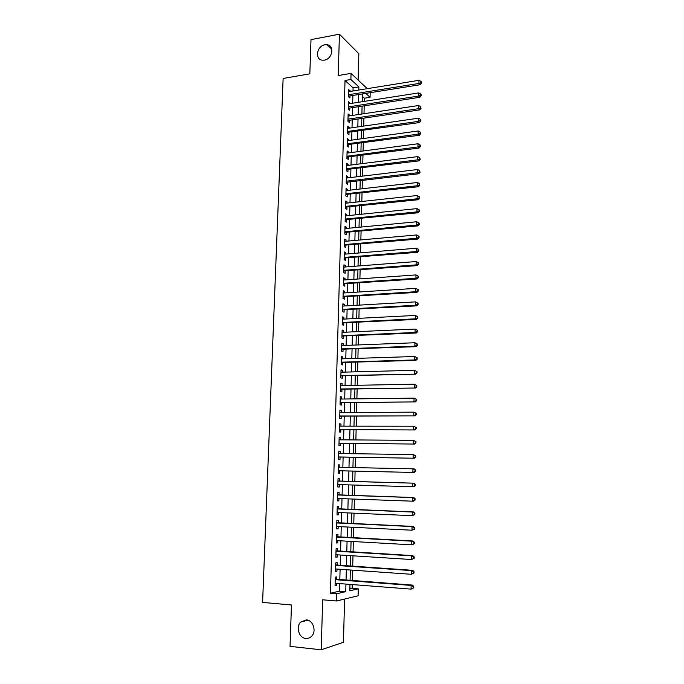<?xml version="1.0" encoding="UTF-8"?>
<svg xmlns="http://www.w3.org/2000/svg" width="684" height="684" viewBox="0 0 684 684"><rect width="100%" height="100%" fill="white"/><g stroke="black" fill="none" stroke-linecap="round" stroke-linejoin="round"><path stroke-width="1.03" d="M306.398 619.875C313.067 620.149 316.718 631.067 311.759 636.077C310.091 637.847 308.108 638.642 305.799 638.446C299.019 638.069 295.556 626.963 300.644 622.098L306.398 619.875M324.874 44.793L327.123 44.751C334.801 45.529 332.39 59.089 324.378 60.124L322.386 60.183C314.537 59.628 316.769 45.913 324.874 44.793M349.866 588.881L352.166 588.368L358.271 588.856L358.108 595.79L336.596 600.997L336.802 593.721L345.753 591.686L345.95 584.085M358.151 80.062L358.835 53.72L339.435 34.2L311.006 39.612L309.826 73.838L283.125 78.463L262.596 602.399L291.461 604.989L290.033 646.354L321.198 649.8L343.453 642.276L344.582 599.064M370.181 92.691L370.07 97.325L365.829 93.383M364.324 101.377L364.401 98.214L370.07 97.325M352.166 588.368L352.26 584.572M352.354 580.554L352.619 570.157M352.713 566.215L352.978 555.818M353.072 551.945L353.329 541.54M353.423 537.744L353.688 527.321M353.782 523.602L354.038 513.171M354.132 509.52L354.389 499.089M354.483 495.507L354.739 485.067M354.834 481.562L355.09 471.139M355.176 467.625L355.432 457.297M355.526 453.749L355.783 443.523M355.868 439.932L356.125 429.808M356.21 426.183L356.467 416.154M356.552 412.486L356.8 402.56M356.894 398.858L357.142 389.025M357.236 385.289L357.476 375.55M357.57 371.78L357.809 362.135M357.903 358.331L358.142 348.789M358.245 344.941L358.476 335.493M358.578 331.612L358.809 322.258M358.903 318.334L359.134 309.074M359.237 305.124L359.468 295.958M359.562 291.974L359.793 282.894M359.895 278.875L360.117 269.889M360.22 265.837L360.442 256.936M360.545 252.849L360.759 244.043M360.861 239.922L361.084 231.209M361.186 227.054L361.4 218.427M361.503 214.246L361.716 205.704M361.827 201.481L362.033 193.033M362.144 188.784L362.349 180.414M362.46 176.13L362.665 167.854M362.768 163.536L362.973 155.345M363.084 151.002L363.289 142.888M363.392 138.51L363.597 130.482M363.708 126.078L363.905 118.135M364.016 113.698L364.213 105.84M336.725 579.374L336.793 576.886L335.288 577.168L335.057 585.752L336.554 585.444L336.613 583.358M337.118 565.146L337.178 562.667L335.69 562.906L335.451 571.456L336.947 571.191L337.007 569.062M337.503 550.988L337.571 548.517L336.083 548.705L335.844 557.221L337.34 556.998L337.4 554.827M337.887 536.889L337.956 534.435L336.468 534.572L336.237 543.045L337.725 542.874L337.785 540.659M338.272 522.858L338.341 520.413L336.861 520.507L336.631 528.937L338.11 528.817L338.178 526.552M338.657 508.887L338.725 506.451L337.246 506.502L337.015 514.898L338.494 514.821L338.563 512.513M339.042 494.985L339.11 492.557L337.639 492.565L337.409 500.919L338.879 500.885L338.948 498.533M339.418 481.134L339.486 478.723L338.024 478.68L337.793 486.999L339.264 487.017L339.324 484.614M339.803 467.309L339.871 464.949L338.4 464.864L338.178 473.148L339.64 473.208L339.709 470.797M340.179 453.535L340.247 451.235L338.785 451.115L338.554 459.357L340.016 459.46L340.085 457.057M340.555 439.821L340.615 437.589L339.161 437.418L338.939 445.626L340.393 445.771L340.461 443.386M340.931 426.166L340.991 424.003L339.546 423.789L339.315 431.963L340.769 432.143L340.837 429.766M341.307 412.58L341.367 410.477L339.922 410.22L339.692 418.351L341.145 418.582L341.205 416.214M341.675 399.046L341.735 397.002L340.29 396.703L340.068 404.808L341.513 405.082L341.572 402.722M342.051 385.579L342.103 383.596L340.666 383.254L340.444 391.316L341.88 391.633L341.949 389.29M342.419 372.164L342.47 370.249L341.034 369.864L340.812 377.893L342.248 378.252L342.316 375.909M342.787 358.818L342.838 356.954L341.41 356.535L341.188 364.521L342.616 364.923L342.675 362.597M343.146 345.523L343.197 343.719L341.778 343.257L341.555 351.217L342.983 351.653L343.043 349.336M343.513 332.287L343.556 330.552L342.137 330.039L341.923 337.964L343.342 338.443L343.402 336.143M343.872 319.112L343.924 317.427L342.504 316.889L342.291 324.772L343.701 325.293L343.77 323.002M344.232 305.987L344.283 304.371L342.872 303.781L342.65 311.639L344.061 312.203L344.129 309.912M344.591 292.932L344.633 291.367L343.231 290.743L343.009 298.557L344.42 299.164L344.488 296.89M344.95 279.927L344.993 278.422L343.59 277.755L343.377 285.544L344.779 286.186L344.839 283.92M345.309 266.974L345.343 265.529L343.949 264.828L343.736 272.583L345.138 273.258L345.198 271.001M345.659 254.089L345.702 252.695L344.308 251.951L344.095 259.672L345.488 260.39L345.548 258.142M346.01 241.247L346.053 239.913L344.659 239.135L344.445 246.821L345.839 247.574L345.899 245.342M346.361 228.465L346.403 227.191L345.01 226.37L344.804 234.022L346.189 234.817L346.249 232.594M346.711 215.742L346.745 214.519L345.369 213.665L345.155 221.283L346.54 222.12L346.6 219.897M347.062 203.071L347.096 201.908L345.719 201.01L345.506 208.603L346.891 209.466L346.95 207.261M347.412 190.46L347.438 189.34L346.07 188.416L345.856 195.966L347.233 196.872L347.292 194.675M347.754 177.891L347.78 176.84L346.412 175.873L346.207 183.389L347.575 184.338L347.634 182.149M348.096 165.383L348.122 164.382L346.762 163.382L346.549 170.872L347.917 171.846L347.976 169.666M348.438 152.934L348.464 151.976L347.104 150.942L346.899 158.397L348.259 159.415L348.318 157.243M348.78 140.528L348.806 139.63L347.446 138.561L347.241 145.983L348.601 147.034L348.66 144.871M349.122 128.182L349.139 127.335L347.788 126.224L347.583 133.619L348.943 134.705L349.002 132.551M349.456 115.878L349.481 115.092L348.13 113.946L347.925 121.307L349.276 122.427L349.336 120.281M349.798 103.635L349.815 102.891L348.472 101.719L348.267 109.047L349.618 110.201L349.669 108.072M364.401 98.214L362.34 96.324M353.004 90.981L353.089 87.86L345.027 80.473L330.457 593.19L339.503 591.181L339.709 583.606M339.82 579.613L340.102 569.276M340.204 565.36L340.487 555.023M340.589 551.176L340.863 540.83M340.965 537.06L341.248 526.706M341.35 523.004L341.624 512.641M341.726 509.016L342 498.645M342.103 495.088L342.376 484.708M342.47 481.22L342.752 470.866M342.846 467.377L343.129 457.109M343.223 453.577L343.496 443.412M343.59 439.846L343.864 429.774M343.958 426.175L344.232 416.205M344.326 412.563L344.591 402.688M344.693 399.011L344.958 389.239M345.052 385.519L345.317 375.841M345.42 372.087L345.676 362.503M345.779 358.715L346.036 349.233M346.138 345.403L346.395 336.015M346.497 332.15L346.745 322.848M346.856 318.958L347.104 309.749M347.207 305.816L347.455 296.702M347.558 292.743L347.805 283.715M347.908 279.713L348.156 270.779M348.259 266.751L348.498 257.902M348.609 253.841L348.849 245.086M348.96 240.99L349.191 232.321M349.302 228.191L349.533 219.607M349.644 215.443L349.875 206.953M349.986 202.755L350.217 194.35M350.328 190.126L350.55 181.799M350.67 177.549L350.892 169.307M351.003 165.024L351.225 156.867M351.345 152.549L351.559 144.478M351.679 140.126L351.892 132.14M352.012 127.763L352.226 119.862M352.346 115.451L352.551 107.627M352.67 103.19L352.884 95.444M350.131 91.442L348.806 89.536L348.601 96.837L349.952 98.034L350.003 95.905M336.596 600.997L322.677 599.8L321.198 649.8M330.457 593.19L336.802 593.721M345.027 80.473L350.892 79.498L351.054 73.368L367.265 88.672M339.435 34.2L338.212 75.556L351.054 73.368M349.977 584.393L349.815 590.771L358.271 588.856M362.4 93.93L362.204 101.702M362.092 106.165L361.896 114.023M361.785 118.452L361.579 126.386M361.468 130.789L361.263 138.809M361.152 143.178L360.947 151.284M360.844 155.619L360.63 163.809M360.528 168.119L360.314 176.387M360.203 180.662L359.998 189.023M359.887 193.273L359.673 201.712M359.562 205.927L359.348 214.46M359.245 218.641L359.023 227.259M358.92 231.406L358.698 240.118M358.596 244.231L358.373 253.029M358.271 257.116L358.04 265.999M357.937 270.052L357.715 279.029M357.612 283.039L357.381 292.111M357.279 296.095L357.048 305.252M356.945 309.202L356.715 318.453M356.612 322.361L356.381 331.706M356.279 335.587L356.039 345.027M355.945 348.866L355.706 358.399M355.603 362.204L355.364 371.831M355.27 375.601L355.022 385.331M354.928 389.059L354.68 398.883M354.586 402.585L354.329 412.503M354.235 416.163L353.987 426.175M353.893 429.8L353.637 439.915M353.543 443.506L353.286 453.723M353.201 457.263L352.935 467.582M352.85 471.088L352.585 481.502M352.491 484.999L352.234 495.43M352.14 499.004L351.875 509.435M351.781 513.077L351.516 523.491M351.422 527.21L351.166 537.615M351.063 541.412L350.798 551.808M350.704 555.673L350.439 566.061M350.345 570.003L350.08 580.383M358.784 90.049L358.869 86.911L350.892 79.498M346.053 580.083L346.326 569.721M346.429 565.788L346.694 555.417M346.797 551.561L347.07 541.181M347.164 537.402L347.438 527.013M347.532 523.303L347.805 512.906M347.899 509.264L348.165 498.867M348.259 495.293L348.532 484.888M348.618 481.391L348.891 471.002M348.985 467.497L349.25 457.203M349.344 453.663L349.609 443.463M349.695 439.889L349.96 429.791M350.054 426.175L350.311 416.18M350.413 412.529L350.67 402.619M350.764 398.934L351.02 389.128M351.114 385.408L351.362 375.696M351.465 371.934L351.713 362.323M351.815 358.527L352.063 349.011M352.157 345.172L352.405 335.75M352.508 331.885L352.747 322.557M352.85 318.65L353.089 309.416M353.192 305.474L353.431 296.334M353.534 292.359L353.765 283.304M353.867 279.294L354.107 270.334M354.209 266.298L354.44 257.423M354.543 253.345L354.774 244.564M354.876 240.46L355.107 231.765M355.21 227.627L355.441 219.017M355.543 214.844L355.766 206.329M355.877 202.122L356.099 193.692M356.202 189.459L356.424 181.115M356.535 176.84L356.749 168.58M356.86 164.28L357.074 156.106M357.185 151.78L357.39 143.683M357.51 139.322L357.715 131.319M357.826 126.925L358.031 118.999M358.151 114.579L358.356 106.738M358.467 102.284L358.673 94.52M353.089 87.86L358.869 86.911M339.503 591.181L345.753 591.686M348.763 90.972L350.148 90.75M348.43 103.113L349.815 102.891M348.096 115.297L349.481 115.092M347.754 127.532L349.139 127.335M347.412 139.818L348.806 139.63M347.07 152.164L348.464 151.976M346.728 164.553L348.122 164.382M346.386 177.002L347.78 176.84M346.036 189.502L347.438 189.34M345.685 202.054L347.096 201.908M345.334 214.665L346.745 214.519M344.984 227.327L346.403 227.191M344.633 240.041L346.053 239.913M344.283 252.815L345.702 252.695M343.924 265.64L345.343 265.529M343.565 278.525L344.993 278.422M343.214 291.461L344.633 291.367M342.846 304.457L344.283 304.371M342.487 317.504L343.924 317.427M342.128 330.611L343.556 330.552M341.761 343.778L343.197 343.719M341.393 357.005L342.838 356.954M341.025 370.283L342.47 370.249M340.658 383.621L342.103 383.596M340.281 397.028L341.735 397.002M339.914 410.486L341.367 410.477M339.538 424.003L340.991 424.003M339.161 437.58L340.615 437.589M338.785 451.218L340.247 451.235M338.4 464.923L339.871 464.949M337.793 486.965L339.264 487.017M337.409 500.833L338.879 500.885M337.024 514.753L338.494 514.821M336.631 528.741L338.11 528.817M336.246 542.788L337.725 542.874M335.853 556.904L337.34 556.998M335.459 571.08L336.947 571.191M335.066 585.324L336.554 585.444M348.635 95.657L349.079 96.051L420.104 84.73L418.933 83.457L348.66 94.708M420.916 82.636L421.387 83.149L421.404 81.9L420.934 81.387L420.916 82.636L418.933 83.457L418.984 80.319L348.746 91.665M349.079 96.051L348.618 96.188M420.104 84.73L421.387 83.149M420.934 81.387L418.984 80.319M348.301 107.833L348.746 108.209L419.908 97.282L418.736 96.051L348.327 106.909M420.728 95.221L421.19 95.717L421.216 94.46L420.745 93.965L420.728 95.221L418.736 96.051L418.788 92.896L348.412 103.857M348.746 108.209L348.284 108.38M419.908 97.282L421.19 95.717M420.745 93.965L418.788 92.896M347.959 120.051L348.404 120.427L419.719 109.893L418.54 108.696L347.985 119.161M420.532 107.867L421.002 108.346L420.557 106.601L420.532 107.867L418.54 108.696L418.591 105.524L348.071 116.092M348.404 120.427L347.942 120.589M419.719 109.893L421.002 108.346M420.557 106.601L418.591 105.524M347.617 132.328L419.523 122.556L418.343 121.393L347.643 131.456M420.344 120.555L420.814 121.025L420.361 119.29L420.344 120.555L418.343 121.393L418.394 118.212L347.728 128.378M348.071 132.687L347.609 132.85M419.523 122.556L420.814 121.025M420.361 119.29L418.394 118.212M347.275 144.649L419.326 135.278L418.146 134.149L347.301 143.811M420.147 133.312L420.617 133.765L420.164 132.029L420.147 133.312L418.146 134.149L418.198 130.96L347.387 140.724M347.728 144.999L347.267 145.162M419.326 135.278L420.617 133.765M420.164 132.029L418.198 130.96M346.933 157.029L419.13 148.052L417.95 146.966L346.959 156.226M419.95 146.119L420.421 146.556L420.446 145.273L419.967 144.837L419.95 146.119L417.95 146.966L417.992 143.76L347.044 153.113M347.387 157.363L346.925 157.525M419.13 148.052L420.421 146.556M419.967 144.837L417.992 143.76M346.591 169.461L418.933 160.885L417.744 159.834L346.617 168.683M419.754 158.979L420.233 159.406L419.779 157.696L419.754 158.979L417.744 159.834L417.796 156.61L346.702 165.562M347.044 169.786L346.6 169.931M418.933 160.885L420.233 159.406M419.779 157.696L417.796 156.61M346.694 182.252L418.736 173.77L417.548 172.761L346.266 181.192M419.557 171.906L420.036 172.308L419.583 170.607L419.557 171.906L417.548 172.761L417.599 169.529L346.352 178.062M346.677 182.26L346.232 182.414M418.736 173.77L420.036 172.308M419.583 170.607L417.599 169.529M345.899 194.478L418.54 186.715L417.343 185.749L345.916 193.76M419.36 184.877L419.839 185.27L419.377 183.577L419.36 184.877L417.343 185.749L417.394 182.5L346.001 190.614M346.352 194.778L345.882 194.906M418.54 186.715L419.839 185.27M419.377 183.577L417.394 182.5M345.548 207.072L418.334 199.719L417.137 198.787L345.565 206.388M419.164 197.915L419.643 198.292L419.181 196.607L419.164 197.915L417.137 198.787L417.189 195.521L345.659 203.225M346.001 207.363L345.54 207.483M418.334 199.719L419.643 198.292M419.181 196.607L417.189 195.521M345.198 219.718L418.138 212.784L416.932 211.895L345.215 219.06M418.967 211.014L419.446 211.365L419.463 210.056L418.984 209.697L418.967 211.014L416.932 211.895L416.983 208.611L345.3 215.887M345.651 219.992L345.206 220.128M418.138 212.784L419.446 211.365M418.984 209.697L416.983 208.611M344.847 232.415L417.933 225.9L416.727 225.053L344.864 231.791M418.762 224.164L419.241 224.506L419.266 223.189L418.788 222.847L418.762 224.164L416.727 225.053L416.778 221.753L344.95 228.601M345.3 232.68L344.856 232.816M417.933 225.9L419.241 224.506M418.788 222.847L416.778 221.753M344.497 245.171L417.736 239.075L416.522 238.271L344.505 244.581M418.565 237.374L419.044 237.699L419.061 236.382L418.582 236.048L418.565 237.374L416.522 238.271L416.573 234.963L344.599 241.375M344.95 245.419L344.505 245.556M417.736 239.075L419.044 237.699M418.582 236.048L416.573 234.963M344.137 257.979L417.531 252.319L416.317 251.55L344.155 257.415M418.36 250.643L418.847 250.951L418.377 249.318L418.36 250.643L416.317 251.55L416.368 248.224L344.24 254.2M344.599 258.219L344.129 258.364M417.531 252.319L418.847 250.951M418.377 249.318L416.368 248.224M343.778 270.847L417.326 265.614L416.111 264.888L343.796 270.317M418.155 263.973L418.642 264.272L418.18 262.639L418.155 263.973L416.111 264.888L416.163 261.544L343.89 267.085M344.24 271.069L343.796 271.197M417.326 265.614L418.642 264.272M418.18 262.639L416.163 261.544M343.419 283.766L417.12 278.969L415.906 278.285L343.436 283.27M417.958 277.371L418.437 277.644L418.463 276.302L417.975 276.028L417.958 277.371L415.906 278.285L415.957 274.925L343.53 280.03M343.881 283.98L343.436 284.108M417.12 278.969L418.437 277.644M417.975 276.028L415.957 274.925M343.06 296.745L416.915 292.384L415.692 291.743L343.077 296.283M417.753 290.82L415.692 291.743L415.744 288.366L418.257 289.734L417.77 289.469L417.753 290.82L418.24 291.076L418.257 289.734M343.163 293.017L415.744 288.366L417.77 289.469M343.53 296.95L343.077 297.07M416.915 292.384L418.24 291.076M342.701 309.784L416.71 305.859L415.479 305.261L342.718 309.348M417.548 304.329L415.479 305.261L415.539 301.875L418.052 303.217L417.565 302.978L417.548 304.329L418.035 304.577L418.052 303.217M342.804 306.073L415.539 301.875L417.565 302.978M343.163 309.972L342.693 310.1M416.71 305.859L418.035 304.577M342.342 322.874L416.505 319.402L415.273 318.838L342.351 322.472M417.334 317.906L415.273 318.838L415.325 315.435L417.847 316.769L417.36 316.547L417.334 317.906L417.83 318.128L417.847 316.769M342.445 319.18L415.325 315.435L417.36 316.547M342.804 323.045L342.333 323.173M416.505 319.402L417.83 318.128M341.974 336.024L416.291 332.997L415.06 332.484L341.983 335.656M417.129 331.543L415.06 332.484L415.111 329.064L417.642 330.381L417.154 330.175L417.129 331.543L417.625 331.749L417.642 330.381M342.077 332.347L415.111 329.064L417.154 330.175M342.445 336.177L341.966 336.306M416.291 332.997L417.625 331.749M341.607 349.225L416.086 346.66L414.846 346.189L341.615 348.891M416.924 345.24L414.846 346.189L414.897 342.752L417.437 344.061L416.941 343.864L416.924 345.24L417.411 345.429L417.437 344.061M341.709 345.574L414.897 342.752L416.941 343.864M342.077 349.379L341.624 349.49M416.086 346.66L417.411 345.429M341.239 362.494L415.872 360.382L414.632 359.955L341.248 362.187M416.71 358.997L414.632 359.955L414.684 356.509L417.223 357.792L416.736 357.621L416.71 358.997L417.206 359.168L417.223 357.792M341.342 358.861L414.684 356.509L416.736 357.621M341.709 362.623L341.256 362.734M415.872 360.382L417.206 359.168M340.871 375.815L415.658 374.165L340.88 375.55M416.505 372.823L414.418 373.789L414.47 370.318L417.018 371.592L416.522 371.438L416.505 372.823L417.001 372.977L417.018 371.592M340.974 372.207L414.47 370.318L416.522 371.438M341.342 375.935L340.863 376.055M415.658 374.165L417.001 372.977M340.504 389.196L415.444 388.016L340.504 388.965M416.291 386.708L414.196 387.683L414.256 384.203L416.804 385.451L416.308 385.314L416.291 386.708L416.787 386.845L416.804 385.451M340.598 385.605L414.256 384.203L416.308 385.314M340.974 389.307L340.521 389.41M415.444 388.016L416.787 386.845M340.128 402.637L415.231 401.927L340.136 402.44M416.077 400.662L413.982 401.636L414.034 398.139L416.599 399.379L416.103 399.259L416.077 400.662L416.573 400.773L416.599 399.379M340.23 399.063L414.034 398.139L416.103 399.259M340.606 402.731L340.145 402.833M415.231 401.927L416.573 400.773M339.751 416.137L415.017 415.906L339.76 415.975M415.863 414.675L413.76 415.658L413.82 412.144L416.385 413.367L415.889 413.273L415.863 414.675L416.368 414.778L416.385 413.367M339.854 412.589L413.82 412.144L415.889 413.273M340.23 416.223L339.751 416.325M415.017 415.906L416.368 414.778M339.375 429.706L414.803 429.945L339.384 429.578M415.65 428.757L413.546 429.749L413.598 426.217L416.171 427.423L415.675 427.346L415.65 428.757L416.154 428.834L416.171 427.423M339.478 426.166L413.598 426.217L415.675 427.346M339.854 429.766L339.375 429.877M414.803 429.945L416.154 428.834M338.999 443.326L414.589 444.053L339.007 443.232M415.436 442.899L413.324 443.899L413.384 440.359L415.957 441.548L415.453 441.479L415.436 442.899L415.94 442.958L415.957 441.548M339.102 439.812L413.384 440.359L415.453 441.479M339.478 443.377L338.999 443.463M414.589 444.053L415.94 442.958M338.623 457.006L414.367 458.229L338.623 456.955M415.222 457.109L413.102 458.118L413.162 454.561L415.744 455.732L415.239 455.681L415.222 457.109L415.718 457.151L415.744 455.732M338.717 453.518L413.162 454.561L415.239 455.681M339.102 457.04L338.64 457.134M414.367 458.229L415.718 457.151M338.238 470.754L414.153 472.464L338.238 470.729M415 471.387L412.879 472.405L412.939 468.822L414.205 468.899L415.53 469.985L415.026 469.959L415 471.387L415.504 471.413L415.53 469.985M338.341 467.283L412.939 468.822L415.026 469.959M338.725 470.772L338.238 470.874M414.153 472.464L415.504 471.413M415.291 485.734L415.308 484.298L414.803 484.289L414.786 485.734L415.291 485.734L413.931 486.769L337.862 484.571M414.786 485.734L412.657 486.751L412.717 483.161L413.982 483.186L337.981 480.997M338.435 481.109L412.717 483.161L414.803 484.289M415.308 484.298L413.982 483.186M415.068 500.124L415.094 498.687L414.589 498.696L414.564 500.141L415.068 500.124L413.709 501.141L412.435 501.175L337.469 498.482M414.564 500.141L412.435 501.175L412.486 497.559L413.769 497.542L337.597 494.831M337.571 494.994L412.486 497.559L414.589 498.696M415.094 498.687L413.769 497.542M414.855 514.59L414.872 513.137L414.367 513.171L414.342 514.616L414.855 514.59L412.204 515.659L337.084 512.444M414.342 514.616L412.204 515.659L412.264 512.034L413.546 511.957L337.212 508.725M337.186 508.947L412.264 512.034L414.367 513.171M414.872 513.137L413.546 511.957M414.632 529.117L414.658 527.655L414.145 527.706L414.119 529.168L414.632 529.117L411.982 530.211L336.699 526.475M414.119 529.168L411.982 530.211L412.042 526.569L413.324 526.449L336.802 522.679M336.793 522.961L412.042 526.569L414.145 527.706M414.658 527.655L413.324 526.449M414.41 543.712L414.436 542.25L413.923 542.318L413.897 543.78L414.41 543.712L411.751 544.84L336.306 540.574M413.897 543.78L411.751 544.84L411.811 541.172L413.093 541.001L336.417 536.701M336.4 537.043L411.811 541.172L413.923 542.318M414.436 542.25L413.093 541.001M414.188 558.375L414.213 556.904L413.7 556.99L413.675 558.469L414.188 558.375L411.529 559.529L335.912 554.733M413.675 558.469L411.529 559.529L411.58 555.853L412.871 555.63L336.049 550.8M336.015 551.184L411.58 555.853L413.7 556.99M414.213 556.904L412.871 555.63M413.965 573.106L413.991 571.627L413.469 571.739L413.452 573.218L413.965 573.106L411.298 574.286L335.519 568.96M413.452 573.218L411.298 574.286L411.349 570.593L412.649 570.319L335.656 564.95M335.622 565.394L411.349 570.593L413.469 571.739M413.991 571.627L412.649 570.319M413.743 587.907L413.769 586.427L413.247 586.556L413.221 588.043L413.743 587.907L411.067 589.121L335.126 583.247M413.221 588.043L411.067 589.121L411.118 585.41L412.418 585.085L335.237 579.151M335.22 579.664L411.118 585.41L413.247 586.556M413.769 586.427L412.418 585.085M337.571 494.951L338.058 494.951M337.186 508.87L337.674 508.845M336.793 522.85L337.28 522.815M336.408 536.889L336.896 536.837M336.015 550.996L336.511 550.928M335.622 565.164L336.118 565.078M335.228 579.399L335.724 579.297M327.123 44.751L331.757 49.188M300.644 622.098L307.851 620.174"/></g></svg>
